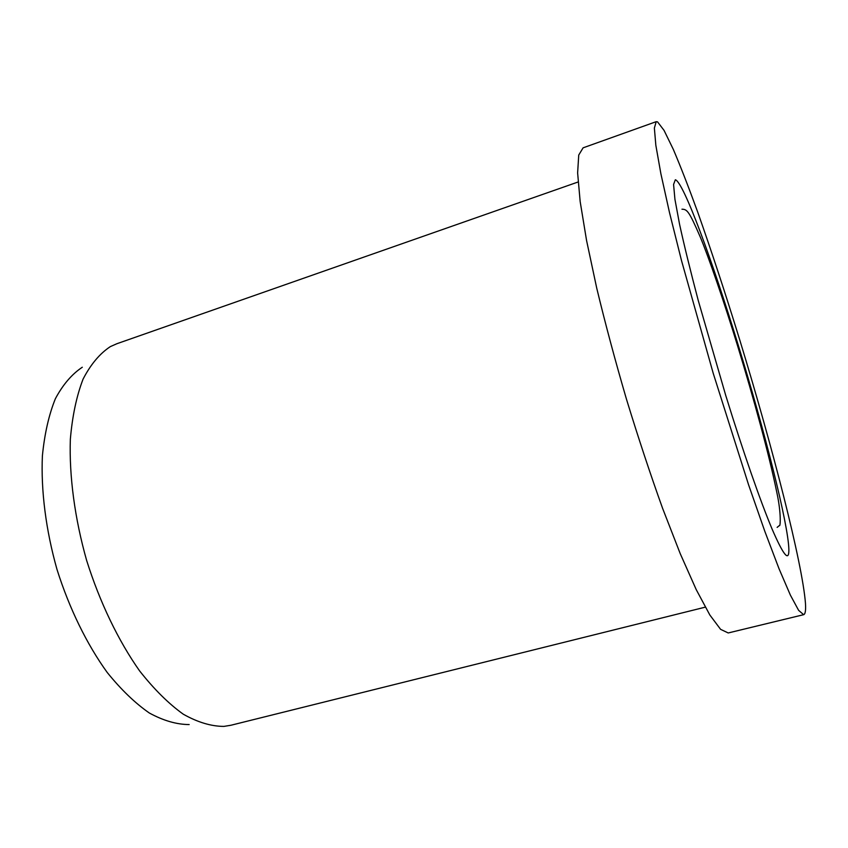 <?xml version="1.0" encoding="UTF-8"?>
<svg xmlns="http://www.w3.org/2000/svg" width="848" height="848" viewBox="0 0 848 848"><rect width="100%" height="100%" fill="white"/><g stroke="black" fill="none" stroke-linecap="round" stroke-linejoin="round"><path stroke-width="1.27" d="M805.462 603.299C802.388 563.072 772.623 447.384 739.88 340.355C725.506 293.684 711.43 250.87 697.639 211.915C688.777 187.556 680.69 166.749 673.365 149.502L664.058 130.391L657.55 121.879L656.193 121.677L654.37 128.069L655.843 145.315L660.868 173.67L669.496 212.583L681.506 260.559L713.189 373.184L748.551 484.706L764.854 531.41L779.005 568.669L790.378 595.116L798.625 610.348L803.65 614.683C805.314 614.153 805.907 610.359 805.462 603.299M578.103 181.991L116.865 343.726L110.335 346.62C99.746 353.605 90.662 364.439 83.072 379.12C76.585 395.952 72.334 416.008 70.342 439.296C69.123 476.067 74.709 518.319 86.676 560.57C99.873 602.462 118.402 640.844 139.613 670.906C154.071 689.265 168.625 703.702 183.295 714.207C197.701 722.316 211.247 726.376 223.925 726.397L230.963 725.241L705.271 607.157M82.298 367.237C71.879 374.148 62.9 384.642 55.374 398.719C48.887 414.778 44.562 433.794 42.4 455.768C40.852 490.398 45.845 529.979 56.996 569.453C69.345 608.567 86.909 644.385 107.219 672.475C121.094 689.657 135.15 703.172 149.386 713.041C163.41 720.673 176.67 724.51 189.178 724.563M656.193 121.677L583.106 147.828L578.739 155.046L577.626 172.907L580.17 201.601L586.572 240.525L596.738 288.172C605.271 323.544 615.171 360.527 626.449 399.132C638.215 437.579 650.257 473.937 662.542 508.185L680.202 553.585L696.229 589.625L709.85 615.012L720.588 629.333L728.209 632.958L803.65 614.683M725.708 395.338C743.018 451.412 760.359 501.104 771.945 528.717C783.52 555.557 789.149 562.404 788.863 549.271C788.142 523.47 764.61 431.007 738.46 345.867C712.352 260.484 683.371 181.716 675.337 179.765L673.577 184.461L674.934 199.333L679.577 224.349C684.283 245.814 690.516 271.201 698.254 300.489L725.708 395.338M681.962 209.202C687.071 209.308 688.915 210.876 700.119 236.656C708.61 256.997 724.171 301.973 737.845 346.662C753.84 398.963 768.956 453.966 776.789 492.264C781.612 514.354 780.202 527.339 779.471 525.463L777.128 527.392"/></g></svg>
